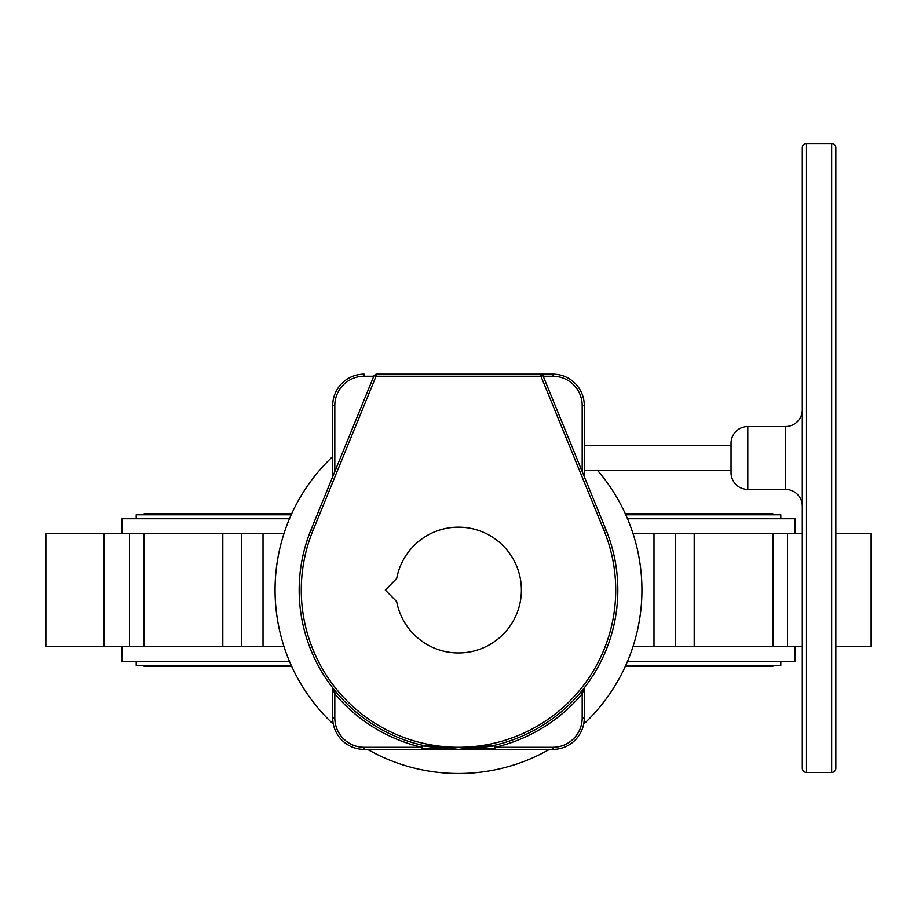 <?xml version="1.0" encoding="UTF-8"?>
<svg xmlns="http://www.w3.org/2000/svg" width="917" height="917" viewBox="0 0 917 917"><rect width="100%" height="100%" fill="white"/><g stroke="black" fill="none" stroke-linecap="round" stroke-linejoin="round"><path stroke-width="1.38" d="M625.784 665.318L780.826 665.318L780.826 661.352M291.216 665.318L136.174 665.318L136.174 661.352M625.314 666.361L772.446 666.361A1.043 1.043 0 0 0 773.489 665.318M291.686 666.361L144.554 666.361A1.043 1.043 0 0 1 143.511 665.318M780.826 518.758L780.826 514.792L625.784 514.792M136.174 518.758L136.174 514.792L291.216 514.792M773.489 514.792A1.043 1.043 0 0 0 772.446 513.738L625.314 513.738M143.511 514.792A1.043 1.043 0 0 1 144.554 513.738L291.686 513.738M794.982 646.657L794.982 661.352L627.515 661.352M289.485 661.352L122.018 661.352L122.018 646.657M122.018 533.453L122.018 518.758L289.485 518.758M627.515 518.758L794.982 518.758L794.982 533.453M284.018 646.657L45.85 646.657L45.85 533.453L284.018 533.453M144.061 646.657L144.061 533.453M597.678 470.559A183.434 183.434 0 0 1 583.67 724.155M549.409 749.384A183.434 183.434 0 0 1 367.591 749.384M333.329 724.155A183.434 183.434 0 0 1 332.711 456.528M835.857 533.453L871.15 533.453L871.15 646.657L835.857 646.657M632.982 533.453L802.318 533.453M802.318 646.657L632.982 646.657M458.5 527.16A62.895 62.895 0 0 0 396.671 578.524L385.289 590.055L396.671 601.575A62.895 62.895 0 0 0 521.395 590.055A62.895 62.895 0 0 0 458.5 527.16M374.113 375.42L376.05 376.211L312.961 530.553L311.012 529.762L374.113 375.42L376.05 374.113L376.05 376.211L540.95 376.211L542.887 375.42L605.988 529.762A159.329 159.329 0 0 1 458.5 749.384A159.329 159.329 0 0 1 311.012 529.762M376.05 374.113L540.95 374.113L540.95 376.211L604.039 530.553L605.988 529.762M802.318 409.761A16.77 16.77 0 0 1 785.548 426.531L747.813 426.531L747.813 489.426L785.548 489.426L785.548 426.531M802.318 506.195A16.77 16.77 0 0 0 785.548 489.426M802.318 653.236L802.318 430.726M802.318 538.462L802.318 485.231M835.857 147.706L835.857 768.251A4.195 4.195 0 0 1 831.673 772.446L831.673 143.511A4.195 4.195 0 0 1 835.857 147.706M831.673 143.511L806.513 143.511A4.195 4.195 0 0 0 802.318 147.706L802.318 768.251A4.195 4.195 0 0 0 806.513 772.446L831.673 772.446M747.813 489.426A16.77 16.77 0 0 1 731.044 472.656L731.044 443.301A16.77 16.77 0 0 1 747.813 426.531M731.044 445.398L584.289 445.398M731.044 470.559L584.289 470.559M582.192 471.556L582.192 405.566L584.289 405.566A31.442 31.442 0 0 0 552.836 374.113A31.442 31.442 0 0 1 584.289 405.566L584.289 476.691M552.836 374.113L540.95 374.113L552.836 374.113L552.836 376.211L543.219 376.211M540.95 374.113L542.887 375.42M332.711 476.691L332.711 405.566A31.442 31.442 0 0 1 364.164 374.113L364.164 376.211A29.355 29.355 0 0 0 334.808 405.566L334.808 471.556M334.808 717.931L332.711 717.931A31.442 31.442 0 0 0 364.164 749.384A31.442 31.442 0 0 1 332.711 717.931L332.711 688.564L334.808 693.779L334.808 717.931A29.355 29.355 0 0 0 364.164 747.286L421.946 747.286L421.946 749.384L435.403 749.384M364.164 747.286L364.164 749.384L495.054 749.384L494.985 748.776L459.738 749.372M582.455 690.169L580.587 692.427L582.192 693.779L584.289 688.564L584.289 717.931A31.442 31.442 0 0 1 552.836 749.384A31.442 31.442 0 0 0 584.289 717.931A31.442 31.442 0 0 1 552.836 749.384L458.5 749.384L422.428 745.246L421.946 747.286A161.426 161.426 0 0 1 334.808 693.779L336.413 692.427M494.985 748.776L495.054 747.286L552.836 747.286A29.355 29.355 0 0 0 582.192 717.931L582.192 693.779A161.426 161.426 0 0 1 495.054 747.286L494.653 745.853L460.689 749.372M458.5 749.384L494.572 745.246L494.653 745.853M422.015 748.776L457.262 749.372M332.711 688.564A2.098 2.098 0 0 0 332.275 687.28L332.47 687.532M583.246 689.171L584.416 687.681M422.347 745.853L456.311 749.372M787.474 533.453L787.474 646.657M694.203 646.657L694.203 533.453M675.451 533.453L675.451 646.657M653.993 646.657L653.993 533.453M263.007 533.453L263.007 646.657M241.549 646.657L241.549 533.453M222.797 646.657L222.797 533.453M129.526 646.657L129.526 533.453M103.908 646.657L103.908 533.453M312.961 530.553A157.231 157.231 0 0 0 458.5 747.286A157.231 157.231 0 0 0 604.039 530.553M806.513 143.511L806.513 772.446M582.192 405.566A29.355 29.355 0 0 0 552.836 376.211M334.808 405.566L332.711 405.566A31.442 31.442 0 0 1 364.164 374.113M373.781 376.211L364.164 376.211M582.192 690.49L582.192 693.779M485.597 747.286L484.256 747.286M432.744 747.286L431.403 747.286M582.192 717.931L584.289 717.931M552.836 747.286L552.836 749.384M871.15 646.657L871.15 533.453M772.939 646.657L772.939 533.453M435.311 749.384L481.689 749.384M480.519 747.848L476.565 748.352M476.599 748.352L477.425 748.249M475.304 748.49L476.508 748.364M494.572 745.246L482.927 747.504M436.481 747.848L439.552 748.249M441.776 748.501L440.389 748.352M434.073 747.504L422.428 745.246"/></g></svg>
